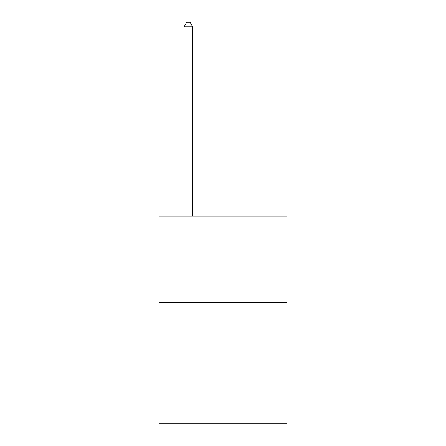 <?xml version="1.0" encoding="UTF-8"?>
<svg xmlns="http://www.w3.org/2000/svg" width="446" height="446" viewBox="0 0 446 446"><rect width="100%" height="100%" fill="white"/><g stroke="black" fill="none" stroke-linecap="round" stroke-linejoin="round"><path stroke-width="0.67" d="M287.007 302.611L287.007 423.7L158.993 423.7L158.993 216.115L287.007 216.115L287.007 302.611L158.993 302.611M192.728 216.115L192.728 26.799L184.075 26.799L184.075 216.115M184.075 26.799L186.673 22.3L190.13 22.3L192.728 26.799"/></g></svg>

